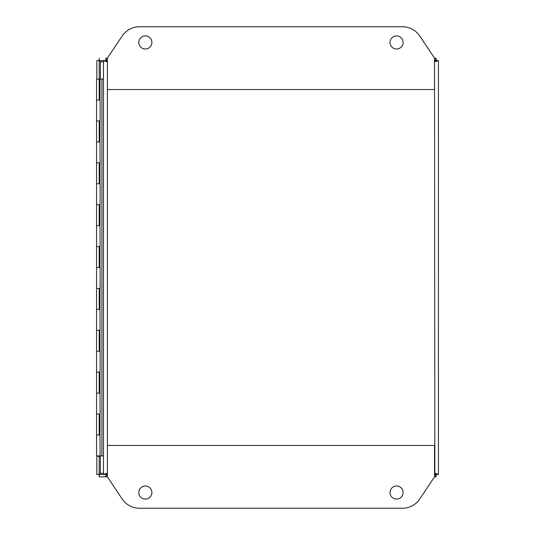 <?xml version="1.0" encoding="UTF-8"?>
<svg xmlns="http://www.w3.org/2000/svg" width="535" height="535" viewBox="0 0 535 535"><rect width="100%" height="100%" fill="white"/><g stroke="black" fill="none" stroke-linecap="round" stroke-linejoin="round"><path stroke-width="0.8" d="M438.439 474.458L436.052 474.458L436.045 476.845L434.527 476.845L436.045 476.845L434.841 473.248L438.439 474.458L438.439 60.542L434.841 61.752L436.045 58.154L434.527 58.154L436.045 58.154L436.045 60.542L438.439 60.542L438.439 473.769M103.482 60.542L105.87 60.542L105.876 58.154L107.395 58.154L105.876 58.154L107.08 61.752L103.482 60.542L103.482 474.458L107.08 473.248L105.876 476.845L107.395 476.845L105.876 476.845L105.876 474.458L103.482 474.458M436.052 60.542L434.841 61.752L436.045 60.542M434.527 61.752L434.841 473.248L436.052 474.458L434.527 473.248M105.876 60.542L107.08 61.752L105.87 60.542L96.815 60.542L96.815 79.086M105.87 474.458L107.08 473.248L105.876 474.458L99.209 474.458L100.406 473.248L99.209 474.465M103.482 473.769L103.482 61.231M151.893 492.548A6.54 6.54 0 0 1 145.353 499.088A6.54 6.54 0 0 1 138.812 492.548A6.54 6.54 0 0 1 145.353 486.007A6.54 6.54 0 0 1 151.893 492.548M403.109 492.548A6.54 6.54 0 0 1 396.569 499.088A6.54 6.54 0 0 1 390.028 492.548A6.54 6.54 0 0 1 396.569 486.007A6.54 6.54 0 0 1 403.109 492.548M402.387 508.25A20.932 20.932 0 0 0 419.808 498.928L434.527 476.845L434.527 445.448L107.395 445.448L107.395 476.845L122.12 498.928A20.932 20.932 0 0 0 139.535 508.25L402.387 508.25M390.028 42.452A6.54 6.54 0 0 1 396.569 35.912A6.54 6.54 0 0 1 403.109 42.452A6.54 6.54 0 0 1 396.569 48.993A6.54 6.54 0 0 1 390.028 42.452M138.812 42.452A6.54 6.54 0 0 1 145.353 35.912A6.54 6.54 0 0 1 151.893 42.452A6.54 6.54 0 0 1 145.353 48.993A6.54 6.54 0 0 1 138.812 42.452M139.535 26.75A20.932 20.932 0 0 0 122.12 36.072L107.395 58.154L107.395 89.552L434.527 89.552L434.527 58.154L419.808 36.072A20.932 20.932 0 0 0 402.387 26.75L139.535 26.75M99.216 141.889L99.216 120.957L98.654 120.957L100.085 120.957L100.085 100.025L96.561 100.025L96.561 141.889L99.992 141.889L99.992 120.957M99.216 183.759L99.216 162.827L98.654 162.827L100.085 162.827L99.992 141.889M99.216 225.63L99.216 204.698L98.654 204.698L100.085 204.698L100.085 183.759L96.561 183.759L96.561 225.63L99.992 225.63L99.992 204.698M99.216 267.5L99.216 246.568L98.654 246.568L100.085 246.568L99.992 225.63M99.216 309.37L99.216 288.432L98.654 288.432L100.085 288.432L100.085 267.5L96.561 267.5L96.561 309.37L99.992 309.37L99.992 288.432M99.216 351.241L99.216 330.302L98.654 330.302L100.085 330.302L99.992 309.37M99.216 393.111L99.216 372.173L98.654 372.173L100.085 372.173L100.085 351.241L96.561 351.241L96.561 393.111L99.992 393.111L99.992 372.173M99.216 434.975L99.216 414.043L98.654 414.043L100.085 414.043L99.992 393.111M98.654 414.043L96.561 414.043L96.567 455.914L101.918 455.914L101.918 79.08L103.482 79.08M99.992 414.043L99.992 434.975L96.561 434.975M98.654 372.173L96.561 372.173M98.654 330.302L96.561 330.302L96.561 351.241M98.654 288.432L96.561 288.432M98.654 246.568L96.561 246.568L96.561 267.5M98.654 204.698L96.561 204.698M98.654 162.827L96.561 162.827L96.561 183.759M98.654 120.957L96.561 120.957M99.216 100.025L99.216 79.086L96.561 79.086L96.561 100.025M103.482 455.914L101.918 455.914M99.992 100.025L99.992 79.086L101.918 79.08M99.992 183.759L99.992 162.827M99.992 267.5L99.992 246.568M99.992 351.241L99.992 330.302M99.992 434.975L100.085 455.914M99.992 79.086L97.718 79.086M97.718 455.914L97.718 456.328L99.604 456.328L99.604 455.914M99.209 60.535L100.419 61.752L99.202 60.542L99.202 79.08M103.482 473.248L100.399 473.254L100.419 455.914M435.998 474.465L434.788 473.254L436.005 474.458L438.386 474.458M436.005 60.769L434.794 61.752L435.998 60.535M96.815 455.914L96.815 474.458L99.202 474.458L99.202 456.328M100.419 79.08L100.413 61.739M99.209 474.458L99.209 476.845L107.395 476.845M435.998 476.845L434.527 476.845M438.386 60.542L436.005 60.542M99.209 58.154L99.209 60.542M107.395 473.248L107.395 61.752M100.419 61.752L103.482 61.752M96.567 141.889L96.567 162.827M96.567 225.63L96.567 246.568M96.567 309.37L96.567 330.302M96.567 393.111L96.567 414.043M99.604 79.08L99.604 100.025M99.604 120.957L99.604 141.889M99.604 162.827L99.604 183.759M99.604 204.698L99.604 225.63M99.604 246.568L99.604 267.5M99.604 288.432L99.604 309.37M99.604 330.302L99.604 351.241M99.604 372.173L99.604 393.111M99.604 414.043L99.604 434.975"/></g></svg>
